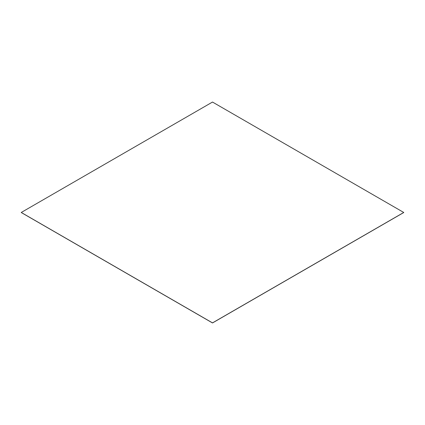 <?xml version="1.0" encoding="UTF-8"?>
<svg xmlns="http://www.w3.org/2000/svg" width="425" height="425" viewBox="0 0 425 425"><rect width="100%" height="100%" fill="white"/><g stroke="black" fill="none" stroke-linecap="round" stroke-linejoin="round"><path stroke-width="0.32" stroke-dasharray="2.12 1.59" d="M403.75 212.532L212.5 102.048L21.25 212.532L212.5 102.117L403.75 212.532"/><path stroke-width="0.64" d="M212.5 102.048L403.75 212.468L212.5 322.883L21.25 212.468L212.5 102.048L21.25 212.468L212.5 322.952L403.75 212.468L212.5 102.048M21.25 212.532L212.5 322.952L403.75 212.532L212.5 322.952L21.25 212.532"/></g></svg>
